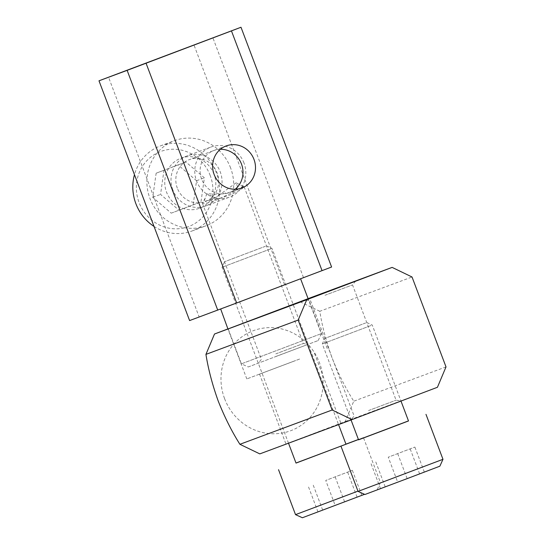 <?xml version="1.0" encoding="UTF-8"?>
<svg xmlns="http://www.w3.org/2000/svg" width="545" height="545" viewBox="0 0 545 545"><rect width="100%" height="100%" fill="white"/><g stroke="black" fill="none" stroke-linecap="round" stroke-linejoin="round"><path stroke-width="0.41" stroke-dasharray="2.73 2.04" d="M345.973 444.202L296.017 463.08M270.729 248.854L222.033 267.268L270.729 248.854M358.44 439.536L363.454 437.601L358.412 439.461M345.946 444.148L295.996 463.018M357.956 491.127L295.526 514.644M364.55 494.322L302.407 517.75M335.168 505.413L361.785 495.296L317.96 511.891L335.168 505.413L325.733 480.438L352.349 470.321L325.733 480.438M265.422 246.292L224.513 261.764L265.422 246.292M357.077 497.122L347.642 472.147M361.785 495.296L352.349 470.321M344.576 501.775L335.134 476.793M322.66 510.066L313.225 485.091M317.96 511.891L308.518 486.91M377.338 489.437L380.444 482.557L363.454 437.601M214.001 174.237A26.698 25.363 69.6 0 0 180.981 158.186A26.698 25.363 69.6 0 0 166.559 192.194A26.698 25.363 69.6 0 0 199.586 208.238A26.698 25.363 69.6 0 0 214.001 174.237M244.017 163.078A26.698 25.363 69.6 0 0 210.99 147.027A26.698 25.363 69.6 0 0 196.575 181.035A26.698 25.363 69.6 0 0 229.602 197.079A26.698 25.363 69.6 0 0 244.017 163.078M230.61 167.949A45.392 43.116 69.6 0 0 174.461 140.671A45.392 43.116 69.6 0 0 149.957 198.475A45.392 43.116 69.6 0 0 206.099 225.759A45.392 43.116 69.6 0 0 230.61 167.949M154.017 226.42A45.392 43.116 69.6 0 0 192.031 230.991A45.392 43.116 69.6 0 0 216.542 173.181A45.392 43.116 69.6 0 0 160.394 145.903A45.392 43.116 69.6 0 0 134.465 174.672M210.234 175.558A40.051 38.048 69.6 0 0 160.496 151.565A40.051 38.048 69.6 0 0 139.07 202.495A40.051 38.048 69.6 0 0 188.808 226.488A40.051 38.048 69.6 0 0 210.234 175.558M171.246 213.156L193.155 204.859L196.561 180.736L178.058 164.897L156.142 173.194L152.736 197.324L171.246 213.156L200.976 201.957L204.382 177.827L185.872 161.994L163.963 170.285L160.557 194.415L179.06 210.247M220.378 149.303A22.427 21.303 69.6 0 0 201.623 179.135A22.427 21.303 69.6 0 0 235.222 189.231M193.155 204.859L200.976 201.957M196.561 180.736L204.382 177.827M178.058 164.897L185.872 161.994M156.142 173.194L163.963 170.285M152.736 197.324L160.557 194.415M408.505 420.951L358.549 439.829M371.009 325.508L322.313 343.922L371.009 325.508M408.478 420.897L358.528 439.767M442.976 459.306L358.058 491.392M439.863 466.186L364.939 494.499M397.7 482.168L424.317 472.052L380.492 488.64L397.7 482.168L388.265 457.187L414.874 447.07L388.265 457.187M365.702 322.947L324.8 338.418L365.702 322.947M419.609 473.871L410.174 448.896M424.317 472.052L414.874 447.07M407.108 478.524L397.666 453.542M385.192 486.814L375.757 461.84M380.492 488.64L371.05 463.666M368.161 413.314L400.95 400.977L368.161 413.314M322.041 430.461L285.975 444.046L322.041 430.461M259.802 453.89L345.203 421.571L353.773 401.195C345.748 388.544 338.52 374.143 332.096 357.983C326.23 341.613 322.129 326.046 319.799 311.284L412.027 276.989M437.437 387.277L345.203 421.571M224.595 398.654A53.396 50.726 69.6 0 0 290.914 430.645A53.396 50.726 69.6 0 0 319.479 362.738A53.396 50.726 69.6 0 0 253.159 330.747A53.396 50.726 69.6 0 0 224.595 398.654M308.102 298.674L228.185 328.873L241.394 363.842L321.318 333.642L241.394 363.842L248.282 366.955L318.212 340.53L248.282 366.955M319.799 311.284L299.9 301.685L308.095 298.64M299.9 301.685L228.164 328.819M324.984 295.274L352.526 284.906L324.984 295.274M368.543 410.548L396.086 400.18L368.543 410.548M446.008 366.901L353.773 401.195M299.607 359.053L246.81 378.925L299.607 359.053M295.622 360.531L259.549 374.108L295.622 360.531M172.813 189.871A26.698 25.363 -110.4 0 1 187.099 155.911A26.698 25.363 -110.4 0 1 220.255 171.913A26.698 25.363 -110.4 0 1 205.976 205.867A26.698 25.363 -110.4 0 1 172.813 189.871M177.329 188.161A22.427 21.303 -110.4 0 1 189.442 159.596A22.427 21.303 -110.4 0 1 217.183 173.078A22.427 21.303 -110.4 0 1 205.077 201.643A22.427 21.303 -110.4 0 1 177.329 188.161M237.593 186.935L236.114 182.82L244.146 186.819L241.156 189.483L230.644 194.708L221.393 197.903L204.062 201.323L206.834 193.748L219.138 194.388L230.835 192.065L235.944 189.204M236.114 182.82L215.425 197.794L206.834 193.748M275.429 356.648L308.218 344.304L275.429 356.648M273.099 289.15L220.636 308.899L273.099 289.15M189.599 320.576L199.136 316.938L108.537 77.165M331.598 267.016L199.136 316.938M303.456 277.48L212.857 37.714M284.531 284.613L193.931 44.847M243.486 186.397L231.836 192.726L217.523 199.62L209.45 202.699L202.461 203.401L204.062 201.323M275.811 353.875L303.354 343.507L275.811 353.875M288.516 443.214L222.033 267.268L224.513 261.764M266.478 245.911L271.982 248.397L338.568 424.609M180.981 158.186L210.99 147.027M160.394 145.903L174.461 140.671M199.586 208.238L229.602 197.079M192.031 230.991L206.099 225.759M351.048 419.97L322.313 343.922L324.8 338.418M366.758 322.558L372.262 325.045L400.991 401.072M355.653 281.091L352.526 284.906L396.086 400.18L400.95 400.977M305.704 299.968L310.568 300.765L354.127 416.033L351 419.848M327.232 348.534L308.354 298.585M259.549 374.108L285.975 444.046M246.81 378.925L227.933 328.976M314.492 353.351L340.918 423.281M226.236 145.917L189.442 159.596M243.765 186.485L242.484 185.913M241.871 187.964L230.835 192.065M215.425 197.794L205.077 201.643M318.212 340.53L321.318 333.642L308.109 298.687M244.146 186.819L303.354 343.507L308.218 344.304M205.261 198.046L202.685 202.631M202.461 203.401L261.396 359.359L258.269 363.174"/><path stroke-width="0.82" d="M288.516 443.214L296.017 463.08L297.277 462.623L345.973 444.202L338.568 424.609M358.412 439.461L345.946 444.148M295.996 463.018L358.44 439.536M364.55 494.322L302.407 517.75L295.526 514.644L357.956 491.127M134.465 174.672A45.392 43.116 69.6 0 0 135.889 203.707A45.392 43.116 69.6 0 0 154.017 226.42M235.222 189.231A22.427 21.303 69.6 0 0 241.476 164.045A22.427 21.303 69.6 0 0 220.378 149.303M351.048 419.97L358.549 439.829L387.495 428.942L408.505 420.951L400.991 401.072M358.528 439.767L408.478 420.897M442.976 459.306L439.863 466.186L408.321 478.183L364.939 494.499L358.058 491.392L442.976 459.306L425.986 414.35M352.036 419.595L437.437 387.277L446.008 366.901L412.027 276.989L392.134 267.391L306.74 299.716L298.17 320.085L332.143 410.004L352.036 419.595L259.802 453.89L239.909 444.298C231.884 431.647 224.656 417.238 218.232 401.079C212.366 384.716 208.272 369.149 205.935 354.379L214.505 334.01L306.74 299.716M322.858 293.435L355.653 281.091L322.858 293.435M220.677 309.008L227.933 328.976L308.102 298.674M308.095 298.64L392.134 267.391M228.164 328.819L214.505 334.01M332.143 410.004L239.909 444.298M205.935 354.379L298.17 320.085M217.734 310.119L127.135 70.353L98.992 80.81L189.599 320.576L236.659 302.986L331.598 267.016L240.992 27.25L231.455 30.895L322.054 270.661M214.131 174.482A22.427 21.303 -110.4 0 1 226.236 145.917A22.427 21.303 -110.4 0 1 253.984 159.399A22.427 21.303 -110.4 0 1 241.871 187.964A22.427 21.303 -110.4 0 1 214.131 174.482M237.593 186.935L235.944 189.204M236.659 302.986L146.06 63.22L127.135 70.353M146.06 63.22L231.455 30.895M240.992 27.25L98.992 80.81M295.526 514.644L278.536 469.688M358.058 491.392L341.068 446.437M308.109 298.687L300.588 278.788"/></g></svg>
